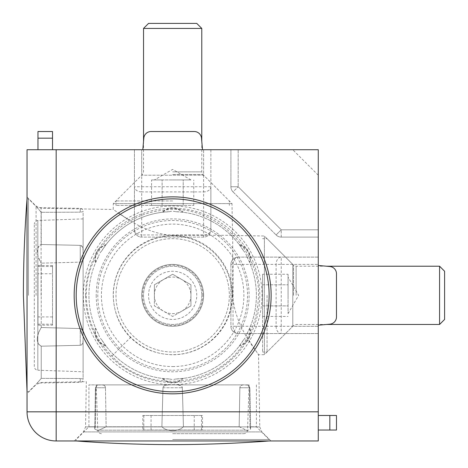 <?xml version="1.0" encoding="UTF-8"?>
<svg xmlns="http://www.w3.org/2000/svg" width="468" height="468" viewBox="0 0 468 468"><rect width="100%" height="100%" fill="white"/><g stroke="black" fill="none" stroke-linecap="round" stroke-linejoin="round"><path stroke-width="0.35" stroke-dasharray="2.34 1.75" d="M318.275 175.207L292.792 149.725L318.275 149.725L318.275 237.095L318.275 149.725L230.905 149.725L230.905 186.755A7.283 7.283 0 0 0 233.041 191.903L238.189 186.755L233.041 191.903L276.097 234.959L233.041 191.903A7.283 7.283 0 0 1 230.905 186.755L230.905 149.725L318.275 149.725L318.275 257.119L238.189 257.119A7.283 5.148 90 0 0 233.041 264.397L230.905 264.397A7.283 7.283 0 0 1 238.189 257.119L318.275 257.119L318.275 326.284L318.275 264.397L318.275 326.284L292.792 326.284L292.792 264.397L292.792 326.284L264.397 354.68L264.397 236.001L264.397 354.68L258.523 354.785C259.711 354.592 233.696 326.956 232.713 293.863L232.713 235.468A41.681 0.725 45.1 0 1 232.731 235.451C234.573 235.462 259.646 261.858 258.523 295.343C257.915 312.191 254.106 326.249 247.11 337.516L258.523 354.785L259.781 426.904L85.533 426.904L259.781 426.904L261.916 431.923L83.403 431.923L261.916 431.923L270.949 440.961L74.365 440.961L270.949 440.961M232.731 235.451L264.397 236.001L292.792 264.397L318.275 264.397L276.097 264.397L276.097 326.284L233.041 326.284L233.041 264.397L276.097 264.397A7.283 5.148 -90 0 1 281.245 257.119L281.245 326.284L318.275 326.284L318.275 440.961L56.166 440.961A29.121 29.121 0 0 1 27.039 411.834L27.039 149.725L134.433 149.725L134.433 229.811A7.283 7.283 0 0 0 141.716 237.095A7.283 7.283 0 0 1 134.433 229.811L134.433 149.725L203.603 149.725L141.716 149.725L203.603 149.725L203.603 175.207L141.716 175.207L203.603 175.207L231.999 203.603L113.32 203.603L231.999 203.603L232.532 235.287L174.137 235.287A41.681 29.425 1.4 0 1 172.657 235.269C148.116 234.339 127.237 218.854 117.954 212.811L130.484 220.89C141.751 213.894 155.809 210.085 172.657 209.477C206.669 208.289 233.356 234.304 232.532 235.287A84.802 84.802 0 0 1 232.713 235.468M141.716 295.343A30.946 30.946 0 0 1 172.657 264.397A30.946 30.946 0 0 1 203.603 295.343A30.946 30.946 0 0 1 172.657 326.284A30.946 30.946 0 0 1 141.716 295.343A30.946 30.946 0 0 1 188.13 268.544A30.946 30.946 0 0 1 188.13 322.142A30.946 30.946 0 0 1 141.716 295.343M27.039 295.343L27.039 197.051L27.039 295.343M231.999 295.343A59.337 59.337 0 0 1 142.992 346.73A59.337 59.337 0 0 1 142.992 243.951A59.337 59.337 0 0 1 231.999 295.343M232.549 295.343C232.537 327.875 206.142 354.557 172.657 354.785C155.809 354.288 141.751 348.531 130.484 337.516C119.469 326.249 113.712 312.191 113.215 295.343C113.408 261.331 141.043 234.643 174.137 235.468A59.892 59.892 0 0 1 232.532 293.863A41.681 29.513 88.6 0 1 232.549 295.343M292.792 149.725L210.881 149.725L210.881 229.811L210.881 186.755A7.283 5.148 180 0 1 203.603 191.903L203.603 237.095A7.283 7.283 0 0 0 210.881 229.811A7.283 7.283 0 0 1 203.603 237.095L141.716 237.095A7.283 7.283 0 0 1 134.433 229.811A7.283 5.148 0 0 0 141.716 234.959L141.716 191.903A7.283 5.148 180 0 1 134.433 186.755L141.716 186.755L141.716 149.725L141.716 175.207L113.32 203.603L113.215 209.477L130.484 220.89C103.68 235.305 86.118 264.911 86.323 295.343C86.72 319.012 95.256 339.259 111.928 356.072C149.04 396.595 222.288 386.539 247.11 337.516M111.928 356.072L130.484 337.516M318.275 325.196L318.275 265.491L318.275 325.196L329.835 324.184A7.283 7.283 0 0 0 336.48 316.93L336.48 273.757A7.283 7.283 0 0 0 329.835 266.503L318.275 265.491M318.275 430.039L318.275 415.479L318.275 430.039L336.48 430.039L336.48 415.479L329.835 415.479L329.835 430.039M318.275 415.479L329.835 415.479M238.189 257.119A7.283 7.283 0 0 0 230.905 264.397L230.905 326.284A7.283 7.283 0 0 0 238.189 333.567A7.283 7.283 0 0 1 230.905 326.284L230.905 264.397M318.275 333.567L238.189 333.567A7.283 7.283 0 0 1 230.905 326.284L233.041 326.284A7.283 5.148 90 0 0 238.189 333.567L318.275 333.567M142.804 415.479L202.509 415.479L202.509 430.039L142.804 430.039L142.804 415.479L202.509 415.479M37.961 265.491L52.521 265.491L52.521 325.196L37.961 325.196L37.961 265.491L37.961 273.757L52.521 273.757L52.521 325.196M210.881 149.725L203.603 149.725L203.603 186.755L210.881 186.755L210.881 149.725M37.961 149.725L52.521 149.725L37.961 149.725L37.961 131.52M142.804 149.725L202.509 149.725L142.804 149.725L143.816 138.165A7.283 7.283 0 0 1 151.07 131.52L194.243 131.52A7.283 7.283 0 0 1 201.497 138.165L202.509 149.725M281.245 237.095L318.275 237.095L281.245 237.095L281.245 229.811L276.097 234.959L281.245 229.811L238.189 186.755L230.905 186.755L238.189 186.755L238.189 149.725L238.189 186.755L281.245 229.811L281.245 237.095A7.283 7.283 0 0 1 276.097 234.959A7.283 7.283 0 0 0 281.245 237.095A7.283 7.283 0 0 1 276.097 234.959A7.283 7.283 0 0 0 281.245 237.095M52.521 265.491L52.521 273.757M37.961 325.196L37.961 273.757M203.603 237.095L141.716 237.095L141.716 234.959L203.603 234.959A7.283 5.148 0 0 0 210.881 229.811A7.283 7.283 0 0 1 203.603 237.095M202.509 430.039L142.804 430.039M52.521 131.52L52.521 149.725M276.097 326.284A7.283 5.148 90 0 0 281.245 333.567L281.245 326.284L276.097 326.284M201.784 295.343A29.121 29.121 0 0 1 158.096 320.562A29.121 29.121 0 0 1 158.096 270.118A29.121 29.121 0 0 1 201.784 295.343A29.121 29.121 0 0 0 158.096 270.118A29.121 29.121 0 0 0 158.096 320.562A29.121 29.121 0 0 0 201.784 295.343M196.753 295.343A24.096 24.096 0 0 0 160.612 274.476A24.096 24.096 0 0 0 160.612 316.21A24.096 24.096 0 0 0 196.753 295.343M229.338 295.343A56.681 56.681 0 0 1 144.319 344.43A56.681 56.681 0 0 1 144.319 246.256A56.681 56.681 0 0 1 229.338 295.343A56.681 56.681 0 0 1 144.319 344.43A56.681 56.681 0 0 1 144.319 246.256A56.681 56.681 0 0 1 229.338 295.343M154.381 295.343A18.275 18.275 0 0 1 181.795 279.513A18.275 18.275 0 0 1 181.795 311.167L172.657 316.444L154.381 305.891L154.381 284.79L172.657 274.242L190.932 284.79L190.932 305.891L172.657 316.444L163.519 311.167A18.275 18.275 0 0 0 181.795 311.167L190.932 305.891L190.932 284.79L181.795 279.513L172.657 274.242L154.381 284.79L154.381 295.343A18.275 18.275 0 0 0 163.519 311.167L154.381 305.891L154.381 295.343M439.575 266.216L439.575 324.464M444.6 271.247L444.6 319.439M267.053 295.343L267.053 352.024L267.053 295.343M262.577 295.343L262.577 352.024L262.577 295.343M288.06 295.343L288.06 277.068L288.06 313.618L288.06 295.343L288.06 305.891L262.577 305.891L262.577 316.444L262.577 284.79L262.577 305.891L288.06 305.891L288.06 284.79L288.06 295.343M262.577 274.242L262.577 284.79L262.577 274.242L288.06 274.242L288.06 284.79L288.06 274.242M262.577 284.79L288.06 284.79L262.577 284.79M288.06 311.167L288.06 305.891L288.06 311.167M262.577 316.444L288.06 316.444M143.536 28.425L201.784 28.425M148.561 23.4L196.753 23.4M172.657 200.947L115.976 200.947L172.657 200.947M172.657 205.423L115.976 205.423L172.657 205.423M172.657 179.94L190.932 179.94L154.381 179.94L183.21 179.94L183.21 205.423L193.758 205.423L162.109 205.423L183.21 205.423L183.21 179.94L172.657 179.94M151.556 205.423L162.109 205.423L151.556 205.423L151.556 179.94L162.109 179.94L151.556 179.94M162.109 205.423L162.109 179.94L162.109 205.423M188.487 179.94L183.21 179.94L188.487 179.94M193.758 205.423L193.758 179.94M106.137 346.191L101.667 339.739A83.731 83.731 0 0 0 169.709 379.021L161.881 378.378A83.731 83.731 0 0 1 106.137 346.191C97.239 343.032 93.647 336.808 95.361 327.524A83.731 83.731 0 0 1 95.361 263.156L98.713 256.06A83.731 83.731 0 0 0 98.713 334.626L95.361 327.524M183.438 378.378L175.611 379.021A83.731 83.731 0 0 0 243.647 339.739L239.177 346.191A83.731 83.731 0 0 1 183.438 378.378C176.249 384.503 169.065 384.503 161.881 378.378M101.667 250.947L106.137 244.489A83.731 83.731 0 0 1 161.881 212.308L169.709 211.665A83.731 83.731 0 0 0 101.667 250.947A11.261 11.261 0 0 0 98.713 256.06M239.177 244.489L243.647 250.947A83.731 83.731 0 0 0 175.611 211.665L183.438 212.308A83.731 83.731 0 0 1 239.177 244.489C246.156 246.449 249.965 251.263 250.608 258.939L249.959 263.156A83.731 83.731 0 0 1 249.959 327.524L246.601 334.626A83.731 83.731 0 0 0 246.601 256.06L249.959 263.156M96.209 295.343A76.448 76.448 0 0 0 210.881 361.548A76.448 76.448 0 0 0 210.881 229.133A76.448 76.448 0 0 0 96.209 295.343M183.438 212.308C176.249 206.183 169.065 206.183 161.881 212.308M106.137 244.489C97.239 247.648 93.647 253.872 95.361 263.156M239.177 346.191C246.156 344.237 249.965 339.423 250.608 331.748L249.959 327.524M261.717 332.42A96.472 96.472 0 0 1 77.021 282.69A96.472 96.472 0 0 1 172.657 198.871A96.472 96.472 0 0 1 261.717 332.42M172.657 433.678L243.886 433.678L172.657 433.678M169.709 384.895C165.151 385.035 162.911 385.989 162.987 387.756C163.197 385.86 165.438 384.907 169.709 384.895L175.611 384.895C180.086 385.024 182.327 385.977 182.333 387.756C181.28 385.538 179.039 384.585 175.611 384.895L101.667 384.895C104.183 385.035 105.452 385.989 105.47 387.756C104.803 385.538 103.539 384.585 101.667 384.895L97.256 385.105L95.794 387.756L97.256 385.105L98.713 384.895L169.709 384.895M246.601 384.895L248.058 385.105L249.52 387.756L248.063 385.105L243.647 384.895C241.131 385.035 239.868 385.989 239.85 387.756C240.511 385.538 241.78 384.585 243.647 384.895L246.601 384.895M101.427 433.678C99.274 433.479 98.064 432.309 97.789 430.168L247.525 430.168L97.789 430.168L96.209 384.895L249.111 384.895L96.209 384.895M95.361 426.763L88.926 426.763L95.361 426.763L95.794 387.756L95.361 426.763L94.712 429.062L95.361 426.763M98.713 384.895L88.926 384.895L98.713 384.895M183.438 426.763L182.333 387.756L183.438 426.763C180.753 429.291 177.161 430.624 172.657 430.765C168.158 430.624 164.56 429.291 161.881 426.763L106.137 426.763L161.881 426.763L162.987 387.756L161.881 426.763C164.56 429.291 168.158 430.624 172.657 430.765C177.161 430.624 180.753 429.291 183.438 426.763L239.177 426.763L183.438 426.763M239.177 426.763L247.303 430.613L250.608 429.062L249.959 426.763L256.388 426.763L249.959 426.763L249.52 387.756L249.959 426.763L250.608 429.062L247.303 430.613L239.177 426.763L239.85 387.756L239.177 426.763M106.137 426.763L98.011 430.613L94.712 429.062L98.011 430.613L106.137 426.763L105.47 387.756L106.137 426.763M172.657 439.505L269.129 439.505L172.657 439.505M76.185 440.961L269.129 440.961L76.185 440.961L76.185 439.505L88.926 426.763L88.926 384.895M243.647 384.895L175.611 384.895L243.647 384.895M34.322 366.573L34.322 224.113L34.322 366.573C34.521 368.725 35.691 369.936 37.832 370.211L37.832 220.475L37.832 370.211L83.105 371.791L83.105 218.889L83.105 371.791M83.105 379.021L80.244 378.513L83.105 379.021L83.105 379.413L83.105 339.739C82.965 343.541 82.011 345.402 80.244 345.302C82.14 345.162 83.093 343.307 83.105 339.739L83.105 334.626C82.976 330.613 82.023 328.583 80.244 328.548C82.462 329.542 83.415 331.566 83.105 334.626L83.105 379.021M83.105 250.947C82.976 247.203 82.023 245.349 80.244 245.378C82.462 246.209 83.415 248.069 83.105 250.947L83.105 256.06C82.965 260.144 82.011 262.168 80.244 262.133C82.14 261.904 83.093 259.88 83.105 256.06L83.105 211.665L80.244 212.174L83.105 211.665L83.105 211.267L83.105 250.947M41.237 327.524L41.237 263.156L80.244 262.133L41.237 263.156L41.237 327.524L80.244 328.548L41.237 327.524C36.001 336.808 36.001 343.032 41.237 346.191L41.237 378.378L41.237 346.191C36.919 344.237 36.153 339.423 38.938 331.748L41.237 327.524M83.105 256.06L83.105 334.626L83.105 256.06M28.495 295.343L28.495 198.871L28.495 295.343M38.938 258.939L41.237 263.156C36.001 253.872 36.001 247.648 41.237 244.489C36.919 246.449 36.153 251.263 38.938 258.939M41.237 212.308L41.237 244.489L41.237 212.308C36.001 206.183 36.001 206.183 41.237 212.308C36.001 206.183 36.001 206.183 41.237 212.308L80.244 212.174L41.237 212.308M41.237 378.378C36.001 384.503 36.001 384.503 41.237 378.378C36.001 384.503 36.001 384.503 41.237 378.378L80.244 378.513L41.237 378.378M41.237 244.489L80.244 245.378L41.237 244.489M80.244 345.302L41.237 346.191L80.244 345.302L80.244 328.548L80.244 345.302M172.657 384.69A89.347 89.347 0 0 0 262.01 295.343A89.347 89.347 0 0 0 172.657 205.99A89.347 89.347 0 0 0 83.31 295.343A89.347 89.347 0 0 0 172.657 384.69M85.533 295.343A87.13 87.13 0 0 1 172.657 208.213A87.13 87.13 0 0 1 259.787 295.343A87.13 87.13 0 0 1 172.657 382.467A87.13 87.13 0 0 1 85.533 295.343M36.077 295.343L36.077 206.084L36.077 295.343M41.096 295.343L41.096 208.219L41.096 295.343M318.275 229.811L281.245 229.811L318.275 229.811M52.521 266.503L37.961 266.503M37.961 324.184L52.521 324.184M201.497 430.039L201.497 415.479M143.816 415.479L143.816 430.039M141.716 186.755L203.603 186.755L203.603 191.903L141.716 191.903L141.716 186.755M37.961 138.165L52.521 138.165M52.521 316.93L37.961 316.93M194.243 430.039L194.243 415.479M151.07 430.039L151.07 415.479M233.041 191.903A7.283 7.283 0 0 1 230.905 186.755M202.849 295.343A30.192 30.192 0 0 0 172.657 265.151A30.192 30.192 0 0 0 142.471 295.343A30.192 30.192 0 0 0 172.657 325.529A30.192 30.192 0 0 0 202.849 295.343M296.121 295.343L296.121 266.216L296.121 295.343M293.547 295.343L293.547 265.151L293.547 295.343M172.657 171.879L201.784 171.879L172.657 171.879M172.657 174.453L202.849 174.453L172.657 174.453M172.657 366.573A71.23 71.23 0 0 0 234.345 259.728A71.23 71.23 0 0 0 110.969 259.728A71.23 71.23 0 0 0 172.657 366.573M172.657 370.211A74.868 74.868 0 0 0 247.525 295.343A74.868 74.868 0 0 0 172.657 220.475A74.868 74.868 0 0 0 97.789 295.343A74.868 74.868 0 0 0 172.657 370.211M162.987 378.513A14.175 14.175 0 0 0 182.333 378.513M169.709 379.021A11.261 11.261 0 0 0 175.611 379.021M105.47 345.302A14.175 14.175 0 0 1 95.794 328.548M98.713 334.626A11.261 11.261 0 0 0 101.667 339.739M95.794 262.133A14.175 14.175 0 0 1 105.47 245.378M162.987 212.174A14.175 14.175 0 0 1 182.333 212.174M175.611 211.665A11.261 11.261 0 0 0 169.709 211.665M239.85 245.378A14.175 14.175 0 0 1 249.52 262.133M246.601 256.06A11.261 11.261 0 0 0 243.647 250.947M249.52 328.548A14.175 14.175 0 0 1 239.85 345.302M243.647 339.739A11.261 11.261 0 0 0 246.601 334.626M162.987 387.756L182.333 387.756L162.987 387.756M105.47 387.756L95.431 387.756L105.47 387.756M239.85 387.756L249.889 387.756L239.85 387.756M80.244 378.513L80.244 382.327L80.244 378.513M80.244 262.133L80.244 245.378L80.244 262.133M80.244 212.174L80.244 208.359L80.244 212.174M74.365 440.961L83.403 431.923L85.533 426.904L86.323 381.677L41.096 382.467L36.077 384.597L27.039 393.635M27.039 197.051L36.077 206.084L41.096 208.219L113.215 209.477M326.6 324.464L296.121 324.464L293.547 325.529L267.053 352.024L262.577 352.024M326.6 266.216L296.121 266.216L293.547 265.151L267.053 238.662L262.577 238.662M288.06 313.618L298.613 295.343L288.06 277.068M201.784 141.4L201.784 171.879L202.849 174.453L229.338 200.947L229.338 205.423M143.536 141.4L143.536 171.879L142.471 174.453L115.976 200.947L115.976 205.423M190.932 179.94L172.657 169.387L154.381 179.94M249.111 384.895L247.525 430.168C247.256 432.309 246.039 433.479 243.886 433.678M95.431 387.756L97.256 385.105L95.431 387.756L94.706 429.062L95.431 387.756M249.889 387.756L248.058 385.105L249.889 387.756L250.608 429.062L249.889 387.756M256.388 384.895L256.388 426.763L269.129 439.505L269.129 440.961M83.105 218.889L37.832 220.475C35.691 220.744 34.521 221.961 34.322 224.113M27.039 391.815L28.495 391.815L37.235 383.076L80.244 382.327C81.97 382.145 82.924 381.174 83.105 379.413M27.039 198.871L28.495 198.871L37.235 207.605L80.244 208.359C81.97 208.535 82.924 209.506 83.105 211.267"/><path stroke-width="0.7" d="M172.657 393.828A98.491 98.491 0 0 1 87.364 246.098A98.491 98.491 0 0 1 257.95 246.098A98.491 98.491 0 0 1 172.657 393.828M318.275 411.834L318.275 149.725L27.039 149.725L27.039 411.834L318.275 411.834L318.275 440.961L56.166 440.961A29.121 29.121 0 0 1 27.039 411.834A29.121 29.121 0 0 0 56.166 440.961L56.166 149.725M318.275 430.039L336.48 430.039L336.48 415.479L318.275 415.479M318.275 265.491L329.835 266.503A7.283 7.283 0 0 1 336.48 273.757L336.48 316.93A7.283 7.283 0 0 1 329.835 324.184L318.275 325.196M142.804 149.725L143.816 138.165A7.283 7.283 0 0 1 151.07 131.52L194.243 131.52A7.283 7.283 0 0 1 201.497 138.165L202.509 149.725M52.521 149.725L52.521 131.52L37.961 131.52L37.961 149.725M37.961 131.52L52.521 131.52M439.575 266.216L444.6 271.247L444.6 319.439L439.575 324.464L439.575 266.216L326.6 266.216M143.536 28.425L148.561 23.4L196.753 23.4L201.784 28.425L143.536 28.425L143.536 141.4M172.657 198.871A96.472 96.472 0 0 1 256.207 343.576A96.472 96.472 0 0 1 89.113 343.576A96.472 96.472 0 0 1 172.657 198.871M27.039 198.871A1280.074 1280.074 0 0 0 23.4 295.343L27.039 391.815M329.835 430.039L329.835 415.479M52.521 138.165L37.961 138.165M439.575 324.464L326.6 324.464M201.784 28.425L201.784 141.4M76.185 440.961A1280.074 1280.074 0 0 0 269.129 440.961"/></g></svg>
